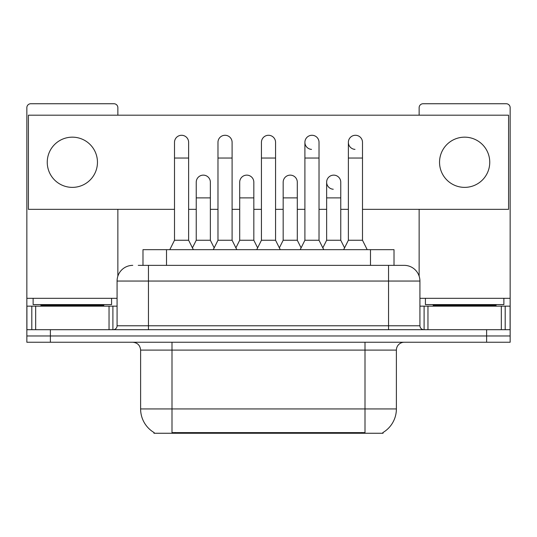 <?xml version="1.0" encoding="UTF-8"?>
<svg xmlns="http://www.w3.org/2000/svg" width="537" height="537" viewBox="0 0 537 537"><rect width="100%" height="100%" fill="white"/><g stroke="black" fill="none" stroke-linecap="round" stroke-linejoin="round"><path stroke-width="0.81" d="M142.983 265.359L142.983 249.671L394.017 249.671L394.017 265.359M383.049 432.493L383.049 433.258L153.951 433.258L153.951 432.493M154.186 432.627A27.461 27.461 0 0 1 140.613 408.939L171.994 408.939L171.994 432.627L365.006 432.627L365.006 408.939L396.387 408.939L396.387 350.097A7.847 7.847 0 0 1 404.233 342.25M140.613 408.939L140.613 350.097C140.15 345.331 137.532 342.713 132.767 342.25M382.814 432.627A27.461 27.461 0 0 0 396.387 408.939M50.384 342.25L510.15 342.25L510.15 335.974L26.85 335.974L26.85 342.25L50.384 342.25L50.384 335.974L26.85 335.974L26.85 306.157L35.677 306.157L35.677 329.698M138.62 265.359L404.233 265.359A15.694 15.694 0 0 1 419.921 281.052L419.921 325.771C420.156 328.154 421.464 329.463 423.847 329.698M138.264 265.359L148.46 265.359L148.46 281.052L117.079 281.052L117.079 325.771A3.92 3.92 0 0 1 113.153 329.698M132.767 265.359A15.694 15.694 0 0 0 117.079 281.052M486.616 342.25L486.616 335.974L510.15 335.974L510.15 306.157L510.15 329.698L26.85 329.698M486.616 329.698L486.616 335.974L50.384 335.974L50.384 329.698M419.921 281.052L388.54 281.052L388.54 265.359L404.233 265.359M169.799 249.671L174.505 240.254L188.628 240.254L193.34 249.671M188.628 240.254L188.628 142.339A7.062 7.062 0 0 0 181.566 135.277A7.062 7.062 0 0 1 182.009 135.29M174.505 240.254L174.505 158.032L188.628 158.032M174.505 158.032L174.505 142.339A7.062 7.062 0 0 1 181.566 135.277M192.434 247.866L196.24 240.254L210.363 240.254L214.169 247.866M210.363 240.254L210.363 182.197A7.062 7.062 0 0 0 203.745 175.149A7.062 7.062 0 0 1 210.363 182.197M196.24 240.254L196.24 197.891L210.363 197.891M196.24 197.891L196.24 182.197A7.062 7.062 0 0 1 203.745 175.149M213.263 249.671L217.975 240.254L232.098 240.254L236.804 249.671M232.098 240.254L232.098 142.339A7.062 7.062 0 0 0 225.037 135.277A7.062 7.062 0 0 1 225.48 135.29M217.975 240.254L217.975 158.032L232.098 158.032M217.975 158.032L217.975 142.339A7.062 7.062 0 0 1 225.037 135.277M256.733 249.671L261.438 240.254L275.562 240.254L280.267 249.671M275.562 240.254L275.562 142.339A7.062 7.062 0 0 0 268.5 135.277A7.062 7.062 0 0 1 268.943 135.29M261.438 240.254L261.438 158.032L275.562 158.032M261.438 158.032L261.438 142.339A7.062 7.062 0 0 1 268.5 135.277M300.196 249.671L304.902 240.254L319.025 240.254L323.737 249.671M319.025 240.254L319.025 142.339A7.062 7.062 0 0 0 311.963 135.277A7.062 7.062 0 0 0 304.909 142.117A7.062 7.062 0 0 0 311.52 149.387M304.902 240.254L304.902 158.032L319.025 158.032M304.902 158.032L304.902 142.339A7.062 7.062 0 0 1 312.406 135.29M343.66 249.671L348.372 240.254L362.495 240.254L367.201 249.671M362.495 240.254L362.495 142.339A7.062 7.062 0 0 0 355.434 135.277A7.062 7.062 0 0 0 348.372 142.117A7.062 7.062 0 0 0 354.991 149.387M348.372 240.254L348.372 158.032L362.495 158.032M348.372 158.032L348.372 142.339A7.062 7.062 0 0 1 355.877 135.29M235.904 247.866L239.703 240.254L253.826 240.254L257.632 247.866M253.826 240.254L253.826 182.197A7.062 7.062 0 0 0 247.208 175.149A7.062 7.062 0 0 1 253.826 182.197M239.703 240.254L239.703 197.891L253.826 197.891M239.703 197.891L239.703 182.197A7.062 7.062 0 0 1 247.208 175.149M279.368 247.866L283.174 240.254L297.297 240.254L301.096 247.866M297.297 240.254L297.297 182.197A7.062 7.062 0 0 0 290.678 175.149A7.062 7.062 0 0 1 297.297 182.197M283.174 240.254L283.174 197.891L297.297 197.891M283.174 197.891L283.174 182.197A7.062 7.062 0 0 1 290.678 175.149M322.831 247.866L326.637 240.254L340.76 240.254L344.566 247.866M340.76 240.254L340.76 182.197A7.062 7.062 0 0 0 334.142 175.149A7.062 7.062 0 0 1 340.76 182.197M326.637 240.254L326.637 197.891L340.76 197.891M326.637 197.891L326.637 182.197A7.062 7.062 0 0 1 334.142 175.149M111.582 298.317L33.126 298.317L33.126 304.593L111.582 304.593L111.582 298.317L117.079 298.317M103.742 306.157L103.742 305.378A0.785 0.785 0 0 1 104.52 304.593M103.742 305.378L40.973 305.378A0.785 0.785 0 0 0 40.188 304.593M40.973 305.378L40.973 306.157M503.874 298.317L425.418 298.317L425.418 304.593L503.874 304.593L503.874 298.317L510.15 298.317L510.15 306.157L505.189 306.157L505.189 329.698M496.027 306.157L496.027 305.378A0.785 0.785 0 0 1 496.812 304.593M496.027 305.378L433.258 305.378A0.785 0.785 0 0 0 432.48 304.593M433.258 305.378L433.258 306.157M109.038 329.698L109.038 306.157L35.677 306.157M117.858 115.193L117.858 107.662A3.92 3.92 0 0 0 113.938 103.742L30.77 103.742A3.92 3.92 0 0 0 26.85 107.662L26.85 306.157M117.858 209.343L117.858 276.152M109.038 306.157L117.079 306.157M501.323 329.698L501.323 306.157L427.962 306.157L427.962 329.698M510.15 298.317L510.15 107.662A3.92 3.92 0 0 0 506.23 103.742L423.062 103.742A3.92 3.92 0 0 0 419.142 107.662L419.142 115.193M419.142 209.343L419.142 276.152M419.921 306.157L427.962 306.157M501.323 306.157L505.189 306.157M333.699 175.136A7.062 7.062 0 0 0 326.644 181.976A7.062 7.062 0 0 0 333.255 189.246M464.646 137.163A25.105 25.105 0 0 0 439.541 162.268A25.105 25.105 0 0 0 464.646 187.373A25.105 25.105 0 0 0 489.751 162.268A25.105 25.105 0 0 0 464.646 137.163M72.354 137.163A25.105 25.105 0 0 0 47.249 162.268A25.105 25.105 0 0 0 72.354 187.373A25.105 25.105 0 0 0 97.459 162.268A25.105 25.105 0 0 0 72.354 137.163M362.495 209.343L508.579 209.343L508.579 115.193L28.421 115.193L28.421 209.343L174.505 209.343M188.628 209.343L196.24 209.343M210.363 209.343L217.975 209.343M232.098 209.343L239.703 209.343M253.826 209.343L261.438 209.343M275.562 209.343L283.174 209.343M297.297 209.343L304.902 209.343M319.025 209.343L326.637 209.343M340.76 209.343L348.372 209.343M361.864 433.258L361.864 432.493M175.136 433.258L175.136 432.493M166.517 265.359L166.517 249.671M370.483 265.359L370.483 249.671M365.006 342.25L365.006 350.097L140.613 350.097M396.387 350.097L365.006 350.097L365.006 408.939L171.994 408.939L171.994 342.25M148.46 329.698L148.46 325.771L419.921 325.771M117.079 325.771L148.46 325.771L148.46 281.052L388.54 281.052L388.54 329.698M33.126 298.317L26.85 298.317M112.898 306.157L112.898 329.698M26.91 306.157L26.91 329.698M31.811 329.698L31.811 306.157M425.418 298.317L419.921 298.317M510.09 329.698L510.09 306.157M424.102 329.698L424.102 306.157"/></g></svg>
